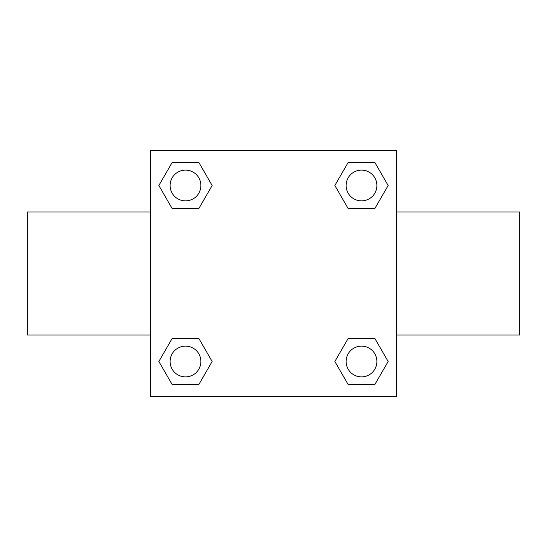 <?xml version="1.0" encoding="UTF-8"?>
<svg xmlns="http://www.w3.org/2000/svg" width="547" height="547" viewBox="0 0 547 547"><rect width="100%" height="100%" fill="white"/><g stroke="black" fill="none" stroke-linecap="round" stroke-linejoin="round"><path stroke-width="0.82" d="M198.828 208.578L172.175 208.578L158.856 185.501L172.175 162.425L198.828 162.425L212.147 185.501L198.828 208.578L172.175 208.578L192.257 208.578M192.257 338.422L198.828 338.422L212.147 361.499L198.828 384.575L172.175 384.575L158.856 361.499L172.175 338.422L198.828 338.422M354.743 208.578L348.172 208.578L334.853 185.501L348.172 162.425L374.825 162.425L388.144 185.501L374.825 208.578L348.172 208.578M348.172 338.422L374.825 338.422L388.144 361.499L374.825 384.575L348.172 384.575L334.853 361.499L348.172 338.422L374.825 338.422L354.743 338.422M396.575 335.037L519.65 335.037L519.65 211.962L396.575 211.962M150.425 211.962L27.35 211.962L27.35 335.037L150.425 335.037M150.425 150.425L396.575 150.425L396.575 396.575L150.425 396.575L150.425 150.425M374.825 384.575L348.172 384.575L374.825 384.575M376.883 361.499A15.384 15.384 0 0 0 353.806 348.172A15.384 15.384 0 0 0 353.806 374.825A15.384 15.384 0 0 0 376.883 361.499M198.828 384.575L172.175 384.575L198.828 384.575M200.886 361.499A15.384 15.384 0 0 0 177.809 348.172A15.384 15.384 0 0 0 177.809 374.825A15.384 15.384 0 0 0 200.886 361.499M348.172 162.425L374.825 162.425L348.172 162.425M376.883 185.501A15.384 15.384 0 0 0 353.806 172.175A15.384 15.384 0 0 0 353.806 198.828A15.384 15.384 0 0 0 376.883 185.501M172.175 162.425L198.828 162.425L172.175 162.425M200.886 185.501A15.384 15.384 0 0 0 177.809 172.175A15.384 15.384 0 0 0 177.809 198.828A15.384 15.384 0 0 0 200.886 185.501"/></g></svg>
